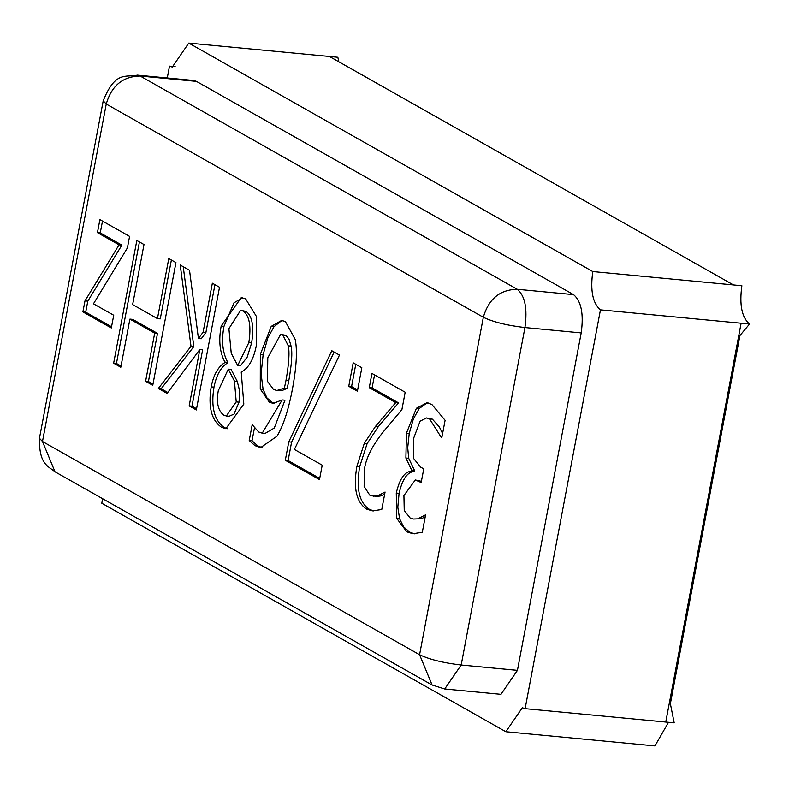 <?xml version="1.0" encoding="UTF-8"?>
<svg xmlns="http://www.w3.org/2000/svg" width="789" height="789" viewBox="0 0 789 789"><rect width="100%" height="100%" fill="white"/><g stroke="black" fill="none" stroke-linecap="round" stroke-linejoin="round"><path stroke-width="1.18" d="M111.545 326.784L85.705 312.178L87.796 301.142L121.861 245.123L100.252 232.903L102.491 221.068M82.894 311.911L84.985 300.875L119.05 244.856L97.441 232.637L99.897 219.608L129.583 236.394L127.404 247.924L93.467 303.795L113.724 315.255L111.318 327.977L82.894 311.911L85.705 312.178M84.985 300.875L87.796 301.142M119.05 244.856L121.861 245.123M97.441 232.637L100.252 232.903M421.395 481.31L415.32 479.978L403.929 495.531L404.244 510.463L410.083 517.949L413.436 519.024L421.356 518.708L425.222 516.825M442.599 433.546L439.365 426.967L432.382 419.166L426.563 417.943L420.113 421.148L413.535 438.566L413.397 458.192L420.695 467.157L423.752 468.883L421.178 482.503L415.32 479.978M414.432 533.837L409.639 532.111L403.564 526.805L399.599 518.738L397.814 507.219L399.086 493.352C402.42 479.091 407.469 471.822 414.225 471.526L414.452 470.333L408.702 458.281L407.706 447.708L409.235 433.486L413.367 418.929L419.215 408.534L426.514 403.307L428.328 403.021M413.436 519.024L421.356 518.708M418.535 518.442L425.596 514.832L422.312 532.24L413.002 533.768L406.828 531.845L396.788 518.472L396.275 493.076C399.609 478.824 404.658 471.556 411.414 471.26L411.641 470.066L405.891 458.014L406.424 433.22L416.405 408.268L426.918 402.784L431.82 404.432L445.104 420.31L441.81 437.717L441.288 437.422L441.86 437.471M441.288 437.422L429.571 418.9L426.563 417.943M405.891 458.014L408.702 458.281M411.641 470.066L414.452 470.333M411.414 471.26L414.225 471.526M396.788 518.472L399.599 518.738M348.758 386.304L353.186 362.832L361.835 367.723L357.397 391.186L348.758 386.304L351.569 386.571L355.77 364.301M357.624 389.993L351.569 386.571M373.759 510.947L369.39 509.349C359.173 502.583 355.938 488.322 359.695 466.555L367.132 443.576L378.296 426.671L398.544 402.893L372.083 387.932L374.548 374.913M373.138 496.232L378.158 495.6L385.071 492.03L381.758 509.526L372.329 510.877L366.579 509.083C356.352 502.317 353.127 488.056 356.884 466.289L364.311 443.31L375.485 426.405L395.723 402.627L369.272 387.665L371.954 373.444L405.181 392.232L401.897 409.639L383.306 431.81C372.191 445.785 365.889 458.36 364.38 469.544L364.133 486.468L369.785 495.167L376.688 496.537L380.969 495.877L384.677 494.072M364.311 443.31L367.132 443.576M375.485 426.405L378.296 426.671M395.723 402.627L398.544 402.893M369.272 387.665L372.083 387.932M378.158 495.6L380.969 495.877M274.572 403.426L272.136 402.41L266.909 397.853L263.072 389.243L261.1 373.828L263.141 354.616L267.816 337.939L274.03 326.656L281.071 321.113L283.093 320.679M249.216 440.518L252.204 424.709L258.654 431.987L262.224 433.181L282.156 399.934L273.172 403.416L269.315 402.143L260.262 388.977L260.331 354.35L271.219 326.39L281.683 320.423L285.44 321.665L295.214 339.517C297.414 350.375 296.536 366.609 292.581 388.218C288.577 409.659 283.379 425.646 276.998 436.199L260.686 447.57L255.005 445.667L249.216 440.518L252.026 440.785L254.433 428.082M262.086 447.61L257.816 445.933L252.026 440.785M285.983 380.416C288.942 363.749 289.701 352.21 288.271 345.829L291.082 346.095L288.922 338.875L285.677 335.335L280.637 334.319L267.796 357.802L267.422 381.255L273.507 389.431L276.85 390.516L284.395 388.099L285.983 380.416L288.804 380.683C291.752 364.015 292.522 352.486 291.082 346.095M284.395 388.099L287.206 388.366L288.804 380.683M276.85 390.516L281.565 390.733L287.206 388.366M282.156 399.934L284.967 400.201L274.266 428.052L265.035 433.447L262.224 433.181M288.271 345.829L282.866 335.069L280.637 334.319M319.703 478.4L288.113 460.529L291.585 442.136L334.112 352.052M285.302 460.263L288.774 441.87L331.794 350.74L339.477 355.08L294.396 449.454L322.208 465.175L319.476 479.594L285.302 460.263L288.113 460.529M288.774 441.87L291.585 442.136M224.855 362.575L224.944 362.082C219.746 352.535 218.484 340.523 221.176 326.044L241.335 297.522L245.714 298.972L256.642 316.823L256.326 345.592C253.634 359.409 248.604 368.226 241.227 372.053L243.821 404.116L225.841 428.713L221.472 427.253C211.422 420.182 207.99 406.72 211.176 386.876C213.553 374.824 218.109 366.727 224.855 362.575L227.755 362.348C222.557 352.801 221.295 340.789 223.987 326.311L233.988 302.798L242.746 297.769M248.811 342.663C251.346 326.419 249.521 315.916 243.318 311.162L240.665 310.274L228.899 328.648L231.246 353.314L237.696 365.435L248.811 342.663L251.622 342.929C254.166 326.685 252.332 316.182 246.129 311.428L240.665 310.274M237.696 365.435L240.507 365.702L247.174 357.151L251.622 342.929M234.451 381.097L228.297 369.144L231.108 369.41L237.262 381.363L234.451 381.097L236.217 401.907L239.028 402.183L239.688 391.157L237.262 381.363M224.944 362.082L227.755 362.348M227.242 428.733L224.283 427.52C214.233 420.448 210.801 406.986 213.987 387.143C216.364 375.091 220.92 366.993 227.666 362.841M228.297 369.144L218.287 390.673C216.206 402.706 218.05 410.862 223.81 415.152L226.315 415.99L236.217 401.907M226.315 415.99L229.126 416.257L233.988 414.136L239.028 402.183M167.771 392.488L161.163 388.75L193.828 346.568L183.226 266.731M196.56 408.761L191.983 406.177L202.635 349.793L199.824 349.527L167.081 393.415L158.352 388.474L161.163 388.75M158.352 388.474L191.007 346.302L180.227 265.025L189.528 270.282L198.433 338.501L201.244 338.767L205.909 332.485L214.943 284.661M198.433 338.501L203.098 332.218L212.359 283.202L219.52 287.245L196.333 409.955L189.173 405.911L191.983 406.177M189.173 405.911L199.824 349.527M191.007 346.302L193.828 346.568M203.098 332.218L205.909 332.485M157.445 318.618L168.787 258.565L175.947 262.609L152.76 385.318L145.6 381.274L154.693 333.145L129.899 319.121L120.806 367.25L113.646 363.196L136.832 240.487L143.993 244.541L132.641 304.603L157.445 318.618L160.256 318.894L171.381 260.025M113.646 363.196L116.456 363.463L139.416 241.957M121.033 366.057L116.456 363.463M129.899 319.121L132.71 319.387L157.514 333.412L154.693 333.145M145.6 381.274L148.421 381.541L157.514 333.412M152.987 384.125L148.421 381.541M669.24 703.591L670.364 703.699L674.191 722.842L665.758 722.034L741.108 323.234L749.55 324.032C741.798 317.494 739.244 304.732 741.877 285.746L733.445 284.937L329.417 56.473L337.85 57.281L338.747 61.749M102.531 498.648L101.82 503.254L505.848 731.719L654.929 745.901L668.49 722.3M738.8 335.463L739.914 335.572L670.364 703.699M749.55 324.032L739.914 335.572M483.341 317.277C488.628 298.942 499.94 289.612 517.268 289.277L140.176 76.04C122.847 76.375 111.535 85.715 106.249 104.04L103.211 100.824L39.45 438.28L42.488 441.495L55.003 471.783L432.096 685.01L419.58 654.722C429.492 659.486 443.359 662.918 461.18 665.019L524.941 327.563C507.12 325.472 493.253 322.04 483.341 317.277L419.58 654.722L42.488 441.495L106.249 104.04L483.341 317.277M196.441 81.385L140.176 76.04L137.385 75.142L193.64 80.488L196.441 81.385L573.524 294.622C581.286 301.171 583.84 313.933 581.197 332.919L517.436 670.364L500.966 694.33L444.71 688.984L461.18 665.019L517.436 670.364M581.197 332.919L524.941 327.563C527.575 308.588 525.02 295.816 517.268 289.277L573.524 294.622M505.848 731.719L522.318 707.763L525.109 708.66L600.459 309.86C592.707 303.311 590.152 290.549 592.795 271.564L188.768 43.099L172.298 67.065L169.507 66.158L167.268 77.983M665.758 722.034L525.109 708.66M175.207 66.7L169.507 66.158M329.417 56.473L188.768 43.099M733.445 284.937L592.795 271.564M741.108 323.234L600.459 309.86M429.571 418.9L432.382 419.166M418.772 481.152L421.582 481.418M416.405 408.268L419.215 408.534M406.424 433.22L409.235 433.486M396.275 493.076L399.086 493.352M406.828 531.845L409.639 532.111M366.579 509.083L369.39 509.349M356.884 466.289L359.695 466.555M271.219 326.39L274.03 326.656M260.331 354.35L263.141 354.616M255.005 445.667L257.816 445.933M260.262 388.977L263.072 389.243M269.315 402.143L272.136 402.41M282.866 335.069L285.677 335.335M243.318 311.162L246.129 311.428M221.176 326.044L223.987 326.311M211.176 386.876L213.987 387.143M221.472 427.253L224.283 427.52M103.211 100.824C115.519 70.191 125.924 77.756 137.385 75.142M55.003 471.783C48.464 466.22 38.937 464.711 39.45 438.28M432.096 685.01L444.71 688.984"/></g></svg>
